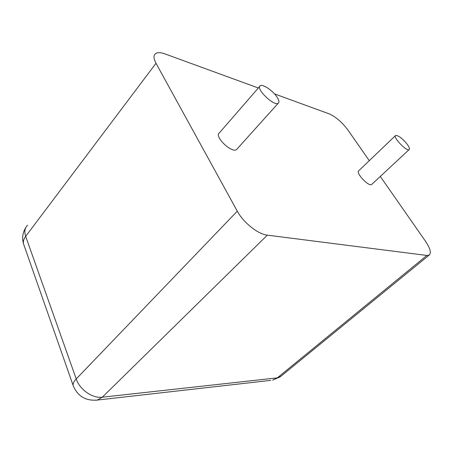 <?xml version="1.0" encoding="UTF-8"?>
<svg xmlns="http://www.w3.org/2000/svg" width="453" height="453" viewBox="0 0 453 453"><rect width="100%" height="100%" fill="white"/><g stroke="black" fill="none" stroke-linecap="round" stroke-linejoin="round"><path stroke-width="0.68" d="M258.34 87.995L165.107 53.952C160.781 52.406 157.61 52.276 155.594 53.567C153.363 55.277 153.493 58.511 156.002 63.267L237.287 211.166C243.323 222.553 258.08 234.263 267.338 235.152L426.885 255.452L277.338 377.859L280.883 376.279M274.529 93.901L329.133 113.839C335.775 116.812 342.009 122.174 347.842 129.92L369.291 160.673M380.299 176.455L425.373 241.07C430.22 248.306 431.488 252.989 429.178 255.101L426.885 255.452M237.242 148.799L236.557 149.564C231.647 153.595 213.629 135.934 219.456 132.803L259.705 86.421M371.941 184.235L371.67 184.49C368.634 186.981 355.129 172.446 358.827 170.685L395.424 135.668M277.174 97.304C279.11 100.373 279.45 102.361 278.199 103.267C273.895 106.563 255.016 88.058 260.305 85.73C262.921 83.822 273.221 90.94 277.174 97.304M407.185 144.235C409.28 147.14 409.914 148.935 409.093 149.626C406.534 151.67 392.389 136.721 395.656 135.447C398.464 135.43 402.309 138.358 407.185 144.235M156.002 63.267L25.679 236.358L76.229 378.951C79.79 389.722 92.542 398.578 102.299 397.207L277.338 377.859L272.621 380.163L280.197 376.839L429.178 255.101M237.287 211.166L76.229 378.951C73.539 381.817 72.582 384.201 73.363 386.109C77.922 396.443 85.934 401.092 97.401 400.05L102.299 397.207L267.338 235.152M27.588 225.192C24.762 227.904 24.122 231.625 25.679 236.358C23.454 239.394 22.837 242.168 23.816 244.688L73.205 385.65M95.549 400.265L270.758 380.373M25.742 227.638C22.571 232.819 21.852 238.289 23.596 244.042M278.199 103.267L236.557 149.564M409.093 149.626L371.67 184.49"/></g></svg>
